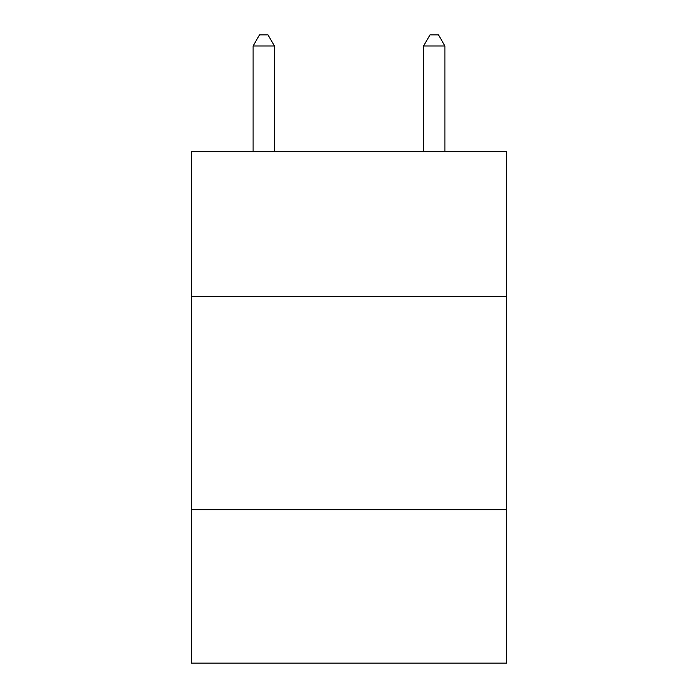 <?xml version="1.0" encoding="UTF-8"?>
<svg xmlns="http://www.w3.org/2000/svg" width="698" height="698" viewBox="0 0 698 698"><rect width="100%" height="100%" fill="white"/><g stroke="black" fill="none" stroke-linecap="round" stroke-linejoin="round"><path stroke-width="1.05" d="M506.687 296.58L506.687 151.675L191.313 151.675L191.313 296.58L506.687 296.58L506.687 663.1L191.313 663.1L191.313 296.58M506.687 509.671L191.313 509.671M274.419 151.675L274.419 45.981L253.104 45.981L253.104 151.675M253.104 45.981L259.499 34.9L268.023 34.9L274.419 45.981M444.896 151.675L444.896 45.981L423.581 45.981L423.581 151.675M423.581 45.981L429.977 34.9L438.501 34.9L444.896 45.981"/></g></svg>
